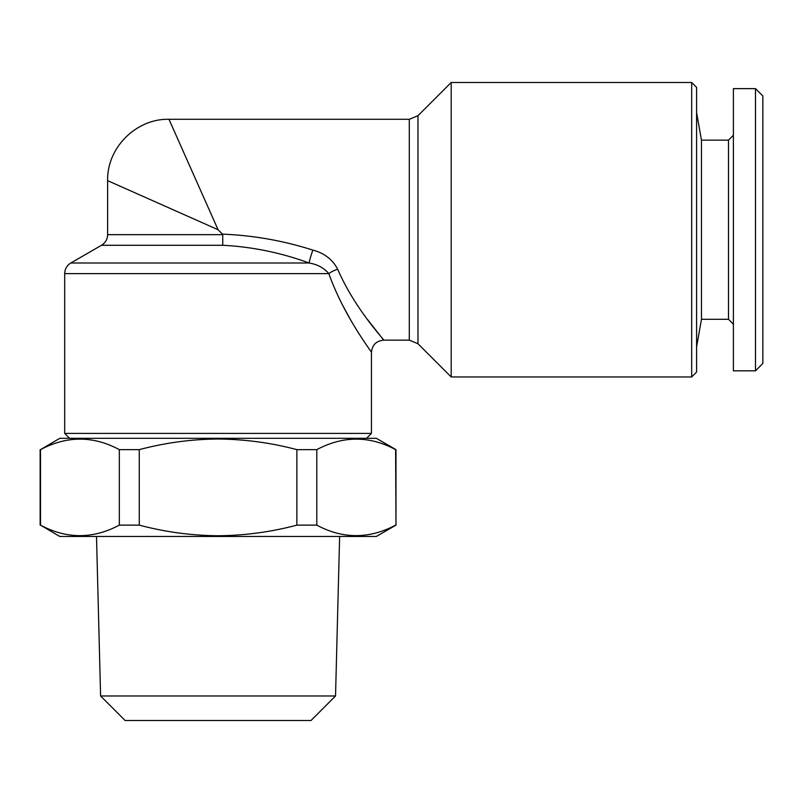<?xml version="1.0" encoding="UTF-8"?>
<svg xmlns="http://www.w3.org/2000/svg" width="803" height="803" viewBox="0 0 803 803"><rect width="100%" height="100%" fill="white"/><g stroke="black" fill="none" stroke-linecap="round" stroke-linejoin="round"><path stroke-width="1.2" d="M733.4 135.245L728.492 140.154L728.492 319.293L701.461 319.293L701.461 140.154L696.592 112.54M755.493 370.825L755.493 88.621L733.4 88.621L733.4 370.825L755.493 370.825L762.85 363.468L762.85 95.979L755.493 88.621M69.6 438.308L64.692 433.399L371.438 433.399L371.438 352.417C372.17 344.979 376.266 340.884 383.714 340.151L367.423 319.383M691.684 82.478L691.684 376.958L696.592 372.05L696.592 87.386L691.684 82.478L451.196 82.478L451.196 376.958L417.982 343.744L409.299 340.151L409.299 119.296L168.981 119.296C136.199 118.453 106.799 147.862 107.632 180.645L107.632 234.657L222.742 234.657L222.491 234.145C253.266 235.379 283.389 240.699 312.829 250.094C324.211 253.065 332.502 259.449 337.692 269.226C355.207 309.647 384.276 339.599 383.704 340.151C384.266 339.609 355.117 309.496 337.692 269.226A12.266 4.156 159.9 0 0 328.829 273.612C344.286 317.024 372.01 352.065 371.438 352.417C371.839 351.804 344.377 317.185 328.829 273.612L64.692 273.612C64.842 268.985 66.89 265.442 70.825 262.993L309.045 262.993C317.285 264.317 323.88 267.861 328.829 273.612M342.098 304.297L349.415 317.707M312.829 250.094A12.266 0.723 108.2 0 0 309.045 262.993C281.08 252.724 252.323 246.822 222.752 245.276L222.742 234.657M218.065 229.718L168.981 119.296L218.065 229.718L107.632 180.645L218.065 229.718L222.491 234.145M100.596 695.98L125.127 720.522L311.002 720.522L335.534 695.98L100.596 695.98L96.501 536.474M40.521 449.64L59.783 438.308L376.346 438.308L395.979 449.64L395.979 525.132L376.346 536.474L59.783 536.474L40.521 525.132C66.659 539.134 92.927 539.134 119.326 525.132L119.326 449.64C93.188 435.638 66.92 435.638 40.521 449.64L40.521 525.132M395.979 525.132L395.608 449.64C369.47 435.638 343.202 435.638 316.804 449.64L296.869 449.64C271.203 442.804 244.935 439.261 218.065 439.02C191.505 439.211 165.237 442.754 139.26 449.64L119.326 449.64M316.804 449.64L316.804 525.132C342.931 539.134 369.199 539.134 395.608 525.132M316.804 525.132L296.869 525.132L296.869 449.64M139.26 449.64L139.26 525.132C165.237 532.018 191.505 535.561 218.065 535.762C244.935 535.521 271.203 531.977 296.869 525.132M139.26 525.132L119.326 525.132M451.196 82.478L417.982 115.702L417.982 343.744M222.752 245.276L101.499 245.276L70.825 262.993M701.461 319.293L696.592 346.896M728.492 319.293L733.4 324.201M366.529 438.308L371.438 433.399M107.632 234.657C107.482 239.284 105.434 242.827 101.499 245.276M335.534 695.98L339.629 536.474M40.15 449.64L40.15 525.132M383.714 340.151L409.299 340.151M64.692 433.399L64.692 273.612M417.982 115.702L409.299 119.296M691.684 376.958L451.196 376.958M728.492 140.154L701.461 140.154"/></g></svg>
